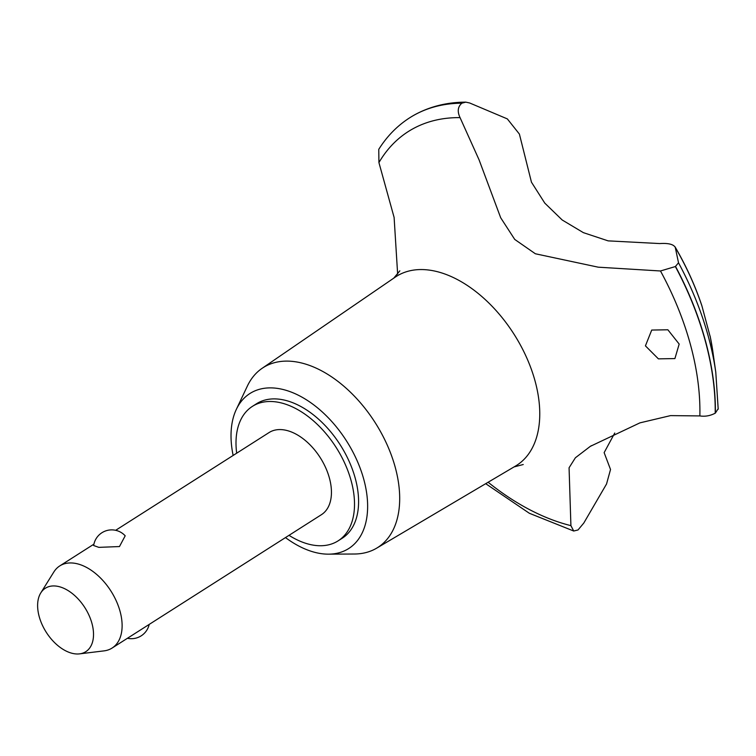 <?xml version="1.0" encoding="UTF-8"?>
<svg xmlns="http://www.w3.org/2000/svg" width="756" height="756" viewBox="0 0 756 756"><rect width="100%" height="100%" fill="white"/><g stroke="black" fill="none" stroke-linecap="round" stroke-linejoin="round"><path stroke-width="1.13" d="M289.009 535.333A79.739 48.545 -122.5 0 0 314.751 545.36A79.739 48.545 -122.5 0 0 338.102 540.861L342.175 538.272A79.739 48.545 -122.5 0 0 349.168 461.425A79.739 48.545 -122.5 0 0 279.833 399.272A79.739 48.545 -122.5 0 0 256.482 403.77L252.41 406.369A79.739 48.545 -122.5 0 0 236.675 453.203M338.102 540.861A79.739 48.545 -122.5 0 0 345.095 464.014A79.739 48.545 -122.5 0 0 275.77 401.871A79.739 48.545 -122.5 0 0 252.41 406.369M285.475 537.582A91.911 55.953 -122.5 0 0 321.801 553.723A91.911 55.953 -122.5 0 0 328.567 554.157L354.366 554.016A106.634 64.912 -122.5 0 0 376.63 548.176A106.634 64.912 -122.5 0 0 387.526 445.69A106.634 64.912 -122.5 0 0 294.386 361.623A106.634 64.912 -122.5 0 0 262.058 368.361A106.634 64.912 -122.5 0 0 247.363 386.07L236.326 409.393A91.911 55.953 -122.5 0 0 233.141 455.452M328.567 554.157A91.911 55.953 -122.5 0 0 362.54 475.127A91.911 55.953 -122.5 0 0 276.866 388.319A91.911 55.953 -122.5 0 0 236.326 409.393M376.63 548.176L515.535 466.036A111.992 68.182 -122.5 0 0 535.135 381.279A111.992 68.182 -122.5 0 0 429.153 270.09A111.992 68.182 -122.5 0 0 395.199 277.168L262.058 368.361M614.741 433.027L604.138 452.636L610.527 469.485L606.539 484.001L583.793 523.048L578.019 529.965L573.71 531.024L570.912 525.637L569.07 467.775L575.382 457.777L590.341 446.333L639.907 422.869L670.553 415.611L699.858 415.923A227.754 138.65 -122.5 0 0 660.479 270.979L598.232 267.18L535.371 253.77L514.732 239.425L500.689 217.766L479.049 159.781L460.054 117.624A227.754 138.65 -122.5 0 0 378.926 162.587L394.112 217.444L397.647 274.173M460.064 117.634C457.172 111.538 457.767 106.728 461.869 103.185L465.762 102.136L469.665 102.986L507.342 118.9L519.4 134.077L531.459 182.196L544.793 203.128L562.199 219.996L583.377 232.65L608.136 240.871L659.761 243.564C668.351 243.016 673.52 244.292 675.269 247.392L678.519 262.795L675.363 266.547L660.479 270.979M488.121 482.252A227.754 138.65 -122.5 0 0 570.912 525.637M699.848 415.913C705.064 416.736 710.186 415.828 715.214 413.192L715.374 413.088A238.603 145.246 -122.5 0 0 705.518 341.107A238.603 145.246 -122.5 0 0 675.533 266.443M715.214 413.192A238.603 145.246 -122.5 0 0 705.357 341.202A238.603 145.246 -122.5 0 0 675.363 266.547M709.997 336.004L701.861 305.679C695.123 285.551 686.174 265.932 675.023 246.815L675.259 247.392A203.128 123.653 -122.5 0 1 702.04 306.312M679.181 344.075L674.91 358.58L658.4 358.854L645.426 345.861L651.719 330.06L667.869 329.777L679.181 344.075M710.139 336.118L710.12 336.146A203.128 123.653 -122.5 0 1 712.88 351.72L715.781 372.264A234.681 142.865 -122.5 0 0 708.485 337.1A234.681 142.865 -122.5 0 0 678.519 262.795M115.649 530.315L269.089 432.545A48.696 29.645 57.5 0 1 283.358 429.805A48.696 29.645 57.5 0 1 325.694 467.756A48.696 29.645 57.5 0 1 321.423 514.685L112.096 648.053A48.696 29.645 57.5 0 1 104.073 650.869L79.578 653.864A37.62 22.897 -122.5 0 0 90.975 620.232A37.62 22.897 -122.5 0 0 56.369 586.117A37.62 22.897 -122.5 0 0 40.767 592.94A37.62 22.897 -122.5 0 0 44.424 629.2A37.62 22.897 -122.5 0 0 74.759 653.808A37.62 22.897 -122.5 0 0 79.578 653.864M40.767 592.94L53.827 572.008A48.696 29.645 57.5 0 1 59.762 565.923A48.696 29.645 57.5 0 1 74.022 563.173A48.696 29.645 57.5 0 1 116.367 601.124A48.696 29.645 57.5 0 1 112.096 648.053M98.838 547.363L93.659 545.53A18.257 18.257 0 0 1 125.194 535.806L119.476 546.55L98.838 547.363M715.374 413.088L718.162 408.712M461.869 103.185A238.603 145.246 -122.5 0 0 409.695 117.794A238.603 145.246 -122.5 0 0 408.656 118.465C396.692 126.356 386.732 136.656 378.756 149.348L378.926 162.587M462.039 103.081A238.603 145.246 -122.5 0 0 414.997 114.647A238.603 145.246 -122.5 0 0 409.856 117.69A238.603 145.246 -122.5 0 0 409.771 117.738M393.744 278.17L399.829 270.837M93.905 544.169L59.762 565.923M127.443 638.272A18.257 18.257 0 0 0 149.197 624.418M710.139 336.099L712.88 351.72M718.2 409.176L715.781 372.264M523.228 464.524L514.014 466.934M590.341 446.342L591.4 445.671M465.762 102.136C447.174 102.23 430.258 106.398 414.997 114.647M573.71 531.024L529.342 513.267L485.702 483.679"/></g></svg>
